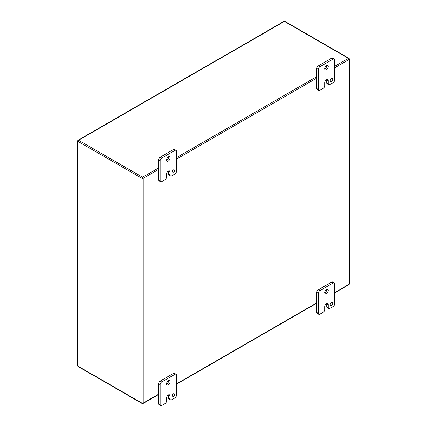 <?xml version="1.0" encoding="UTF-8"?>
<svg xmlns="http://www.w3.org/2000/svg" width="427" height="427" viewBox="0 0 427 427"><rect width="100%" height="100%" fill="white"/><g stroke="black" fill="none" stroke-linecap="round" stroke-linejoin="round"><path stroke-width="0.64" d="M324.696 309.655A2.167 1.249 -60 0 1 323.164 312.302L319.839 314.224A2.167 1.249 -60 0 1 318.755 314.331A2.167 1.249 -60 0 1 318.312 313.338L318.312 293.306A2.167 1.249 -60 0 1 319.839 290.659L333.108 283A2.167 1.249 -60 0 1 334.192 282.887A2.167 1.249 -60 0 1 334.64 283.88L334.64 303.912A2.167 1.249 -60 0 1 333.108 306.565L329.788 308.481A2.167 1.249 -60 0 1 328.705 308.588A2.167 1.249 -60 0 1 328.256 307.595L328.256 304.648A2.519 1.452 120 0 0 327.739 303.496A2.519 1.452 120 0 0 326.479 303.624A2.519 1.452 120 0 0 324.696 306.709L324.696 309.655M330.172 304.723A1.804 1.041 120 0 0 330.546 305.551A1.804 1.041 120 0 0 332.35 304.51A1.804 1.041 120 0 0 332.35 302.423A1.804 1.041 120 0 0 330.962 302.908A1.804 1.041 120 0 0 330.172 304.723M324.685 292.57A2.525 1.457 120 0 0 325.209 293.728A2.525 1.457 120 0 0 327.739 292.271A2.525 1.457 120 0 0 327.739 289.351A2.525 1.457 120 0 0 325.79 290.029A2.525 1.457 120 0 0 324.685 292.57M328.256 304.648L326.73 303.768A2.519 1.452 120 0 0 326.714 303.506M326.73 303.768L326.73 306.714A2.167 1.249 120 0 0 327.178 307.707L328.705 308.588M334.192 282.887L332.66 282.007A2.167 1.249 120 0 0 331.582 282.114L333.108 283M319.839 290.659L318.312 289.773L331.582 282.114M318.312 289.773A2.167 1.249 120 0 0 316.781 292.426L318.312 293.306M318.312 313.338L316.781 312.457L316.781 292.426M316.781 312.457A2.167 1.249 120 0 0 317.229 313.45L318.755 314.331M330.204 304.376A1.804 1.041 120 0 0 331.165 302.711M324.707 292.842A2.525 1.457 120 0 0 326.714 289.357M324.696 85.774A2.167 1.249 -60 0 1 323.164 88.421L319.839 90.343A2.167 1.249 -60 0 1 318.755 90.449A2.167 1.249 -60 0 1 318.312 89.456L318.312 69.425A2.167 1.249 -60 0 1 319.839 66.777L333.108 59.118A2.167 1.249 -60 0 1 334.192 59.006A2.167 1.249 -60 0 1 334.64 59.999L334.64 80.03A2.167 1.249 -60 0 1 333.108 82.683L329.788 84.599A2.167 1.249 -60 0 1 328.705 84.706A2.167 1.249 -60 0 1 328.256 83.713L328.256 80.767A2.519 1.452 120 0 0 327.739 79.614A2.519 1.452 120 0 0 326.479 79.742A2.519 1.452 120 0 0 324.696 82.827L324.696 85.774M330.172 80.842A1.804 1.041 120 0 0 330.546 81.669A1.804 1.041 120 0 0 332.35 80.628A1.804 1.041 120 0 0 332.35 78.541A1.804 1.041 120 0 0 330.962 79.027A1.804 1.041 120 0 0 330.172 80.842M324.685 68.688A2.525 1.457 120 0 0 325.209 69.847A2.525 1.457 120 0 0 327.739 68.389A2.525 1.457 120 0 0 327.739 65.47A2.525 1.457 120 0 0 325.79 66.148A2.525 1.457 120 0 0 324.685 68.688M328.256 80.767L326.73 79.886A2.519 1.452 120 0 0 326.714 79.625M326.73 79.886L326.73 82.833A2.167 1.249 120 0 0 327.178 83.825L328.705 84.706M334.192 59.006L332.66 58.125A2.167 1.249 120 0 0 331.582 58.232L333.108 59.118M319.839 66.777L318.312 65.891L331.582 58.232M318.312 65.891A2.167 1.249 120 0 0 316.781 68.544L318.312 69.425M318.312 89.456L316.781 88.576L316.781 68.544M316.781 88.576A2.167 1.249 120 0 0 317.229 89.569L318.755 90.449M330.204 80.495A1.804 1.041 120 0 0 331.165 78.83M324.707 68.96A2.525 1.457 120 0 0 326.714 65.475M166.519 400.974A2.167 1.249 -60 0 1 164.993 403.627L161.668 405.543A2.167 1.249 -60 0 1 160.584 405.65A2.167 1.249 -60 0 1 160.136 404.657L160.136 384.626A2.167 1.249 -60 0 1 161.668 381.978L174.937 374.319A2.167 1.249 -60 0 1 176.015 374.212A2.167 1.249 -60 0 1 176.463 375.2L176.463 395.231A2.167 1.249 -60 0 1 174.937 397.884L171.617 399.8A2.167 1.249 -60 0 1 170.533 399.907A2.167 1.249 -60 0 1 170.085 398.914L170.085 395.968A2.519 1.452 120 0 0 169.562 394.82A2.519 1.452 120 0 0 168.307 394.943L168.302 394.943A2.519 1.452 120 0 0 166.519 398.028L166.519 400.974M172.001 396.042A1.804 1.041 120 0 0 172.375 396.87A1.804 1.041 120 0 0 174.179 395.829A1.804 1.041 120 0 0 174.179 393.742A1.804 1.041 120 0 0 172.791 394.228A1.804 1.041 120 0 0 172.001 396.042M166.514 383.889A2.525 1.457 120 0 0 167.037 385.047A2.525 1.457 120 0 0 169.567 383.59A2.525 1.457 120 0 0 169.562 380.671A2.525 1.457 120 0 0 167.619 381.348A2.525 1.457 120 0 0 166.514 383.889M170.085 395.968L168.558 395.087A2.519 1.452 120 0 0 168.542 394.826M168.558 395.087L168.558 398.033A2.167 1.249 120 0 0 169.007 399.026L170.533 399.907M176.015 374.212L174.488 373.326A2.167 1.249 120 0 0 173.41 373.438L174.937 374.319M161.668 381.978L160.141 381.092L173.41 373.438M160.141 381.092A2.167 1.249 120 0 0 158.609 383.745L160.136 384.626M160.136 404.657L158.609 403.777L158.609 383.745M158.609 403.777A2.167 1.249 120 0 0 159.057 404.769L160.584 405.65M172.033 395.696A1.804 1.041 120 0 0 172.994 394.036M166.53 384.161A2.525 1.457 120 0 0 168.542 380.676M166.519 177.093A2.167 1.249 -60 0 1 164.993 179.746L161.668 181.662A2.167 1.249 -60 0 1 160.584 181.769A2.167 1.249 -60 0 1 160.136 180.776L160.136 160.744A2.167 1.249 -60 0 1 161.668 158.097L174.937 150.437A2.167 1.249 -60 0 1 176.015 150.331A2.167 1.249 -60 0 1 176.463 151.318L176.463 171.35A2.167 1.249 -60 0 1 174.937 174.002L171.617 175.919A2.167 1.249 -60 0 1 170.533 176.025A2.167 1.249 -60 0 1 170.085 175.033L170.085 172.086A2.519 1.452 120 0 0 169.562 170.939A2.519 1.452 120 0 0 168.307 171.062L168.302 171.062A2.519 1.452 120 0 0 166.519 174.147L166.519 177.093M172.001 172.161A1.804 1.041 120 0 0 172.375 172.988A1.804 1.041 120 0 0 174.179 171.948A1.804 1.041 120 0 0 174.179 169.861A1.804 1.041 120 0 0 172.791 170.346A1.804 1.041 120 0 0 172.001 172.161M166.514 160.008A2.525 1.457 120 0 0 167.037 161.166A2.525 1.457 120 0 0 169.567 159.709A2.525 1.457 120 0 0 169.562 156.789A2.525 1.457 120 0 0 167.619 157.467A2.525 1.457 120 0 0 166.514 160.008M170.085 172.086L168.558 171.206A2.519 1.452 120 0 0 168.542 170.944M168.558 171.206L168.558 174.152A2.167 1.249 120 0 0 169.007 175.145L170.533 176.025M176.015 150.331L174.488 149.445A2.167 1.249 120 0 0 173.41 149.557L174.937 150.437M161.668 158.097L160.141 157.211L173.41 149.557M160.141 157.211A2.167 1.249 120 0 0 158.609 159.863L160.136 160.744M160.136 180.776L158.609 179.895L158.609 159.863M158.609 179.895A2.167 1.249 120 0 0 159.057 180.888L160.584 181.769M172.033 171.814A1.804 1.041 120 0 0 172.994 170.154M166.53 160.28A2.525 1.457 120 0 0 168.542 156.794M326.73 306.714L328.256 307.595M326.73 82.833L328.256 83.713M168.558 398.033L170.085 398.914M168.558 174.152L170.085 175.033M284.878 21.35A0.907 0.523 120 0 0 284.425 21.393L348.448 58.36A0.907 0.523 -60 0 1 348.902 58.312L284.878 21.35A0.907 0.907 0 0 0 283.971 21.35A0.907 0.523 -120 0 1 284.425 21.393L78.552 140.253L142.575 177.216L158.609 167.96M77.645 365.752A0.907 0.907 0 0 0 78.098 366.537A0.907 0.523 120 0 1 77.911 366.12A0.907 0.523 0 0 1 77.645 365.752L77.645 140.995A0.907 0.907 0 0 1 78.098 140.205A0.907 0.523 60 0 1 78.552 140.253A0.907 0.523 120 0 0 77.911 141.369L77.911 366.12L141.935 403.088L141.935 178.331A0.907 0.523 -60 0 1 142.575 177.216A0.907 0.523 60 0 1 143.221 178.331L143.221 403.088L158.609 394.201M78.098 366.537L142.122 403.504A0.907 0.523 -60 0 1 141.935 403.088A0.907 0.523 180 0 0 143.221 403.088A0.907 0.523 60 0 1 143.029 403.504L158.609 394.505M77.645 140.995A0.907 0.523 0 0 0 77.911 141.369L141.935 178.331A0.907 0.523 0 0 0 143.221 178.331L158.609 169.444M176.463 157.654L316.781 76.641M334.64 66.334L348.448 58.36A0.907 0.523 60 0 1 349.089 59.47L334.64 67.818M176.463 383.894L316.781 302.882M334.64 292.575L349.089 284.227L349.089 59.47A0.907 0.523 180 0 0 349.355 59.102A0.907 0.907 0 0 0 348.902 58.312M316.781 78.125L176.463 159.138M349.355 59.102L349.355 283.859A0.907 0.523 0 0 1 349.089 284.227A0.907 0.523 60 0 1 348.902 284.644A0.907 0.907 0 0 0 349.355 283.859A0.907 0.523 0 0 0 349.089 283.485M78.098 140.205L283.971 21.35M142.122 403.504A0.907 0.907 0 0 0 143.029 403.504M176.463 384.199L316.781 303.186M334.64 292.879L348.902 284.644"/></g></svg>

